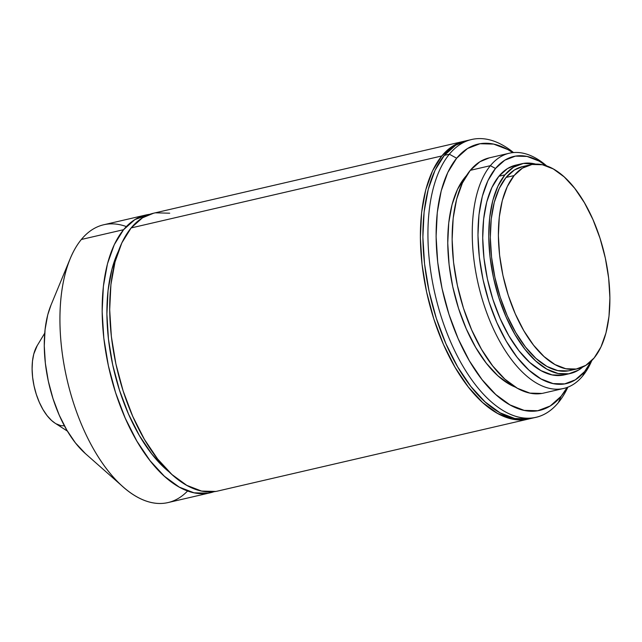 <?xml version="1.0" encoding="UTF-8"?>
<svg xmlns="http://www.w3.org/2000/svg" width="642" height="642" viewBox="0 0 642 642"><rect width="100%" height="100%" fill="white"/><g stroke="black" fill="none" stroke-linecap="round" stroke-linejoin="round"><path stroke-width="0.96" d="M44.715 333.198L37.1 345.813A44.555 22.077 77 0 0 34.331 387.198A44.555 22.077 77 0 0 55.019 423.142L67.41 431.127M187.616 490.969A142.58 70.636 -103 0 1 123.063 486.853A142.58 70.636 -103 0 1 70.187 258.67A142.58 70.636 -103 0 1 81.357 239.474A142.58 70.636 77 0 0 73.999 404.412A142.58 70.636 77 0 0 168.052 502.566L210.287 492.775A142.58 70.636 -103 0 1 116.226 394.629A142.58 70.636 -103 0 1 123.585 229.692L81.357 239.474L123.585 229.692L114.308 244.61L107.487 263.718L103.378 286.3L102.142 311.474L103.827 338.278L108.362 365.683L115.576 392.631L125.198 418.094L136.85 441.086L150.084 460.731L164.4 476.268L179.238 487.101L194.036 492.815L208.217 493.192L214.011 491.7M70.187 258.67L50.951 305.207A92.673 45.911 77 0 0 85.314 453.525L123.063 486.853M214.003 491.7A142.58 70.636 -103 0 1 210.287 492.775M118.28 251.479A133.664 66.222 77 0 0 169.416 472.167M464.134 141.248L153.454 213.24A142.58 70.636 77 0 0 131.12 227.942L441.808 155.958A142.58 70.636 -103 0 1 464.134 141.248A142.58 70.636 -103 0 1 465.386 140.983L453.172 145.814L441.808 155.958L131.12 227.942A142.58 70.636 77 0 0 123.77 392.88A142.58 70.636 77 0 0 217.823 491.034L528.51 419.041A142.58 70.636 -103 0 1 434.449 320.896A142.58 70.636 -103 0 1 441.808 155.958L432.531 170.868L425.71 189.984L421.601 212.558L420.366 237.733L422.051 264.536L426.585 291.941L433.799 318.897L443.421 344.361L455.074 367.352L468.307 386.998L482.623 402.534L497.462 413.368L512.26 419.082L526.44 419.451L529.77 418.728A142.58 70.636 -103 0 1 528.51 419.041M471.677 139.499L466.654 140.67A142.58 70.636 77 0 0 444.32 155.372L449.344 154.208A142.58 70.636 -103 0 1 471.677 139.499A142.58 70.636 -103 0 1 513.536 152.563A142.58 70.636 77 0 0 449.344 154.208L456.647 158.221A136.634 67.691 -103 0 1 512.773 152.635L507.798 149.562L493.618 144.089L480.023 143.728L467.545 148.503L456.647 158.221L447.763 172.513L441.223 190.826L437.282 212.462L436.095 236.593L437.708 262.281L442.057 288.539L448.975 314.371L458.187 338.767L469.358 360.804L482.046 379.631L495.76 394.517L509.981 404.901L524.161 410.374L537.755 410.736L550.242 405.969L561.132 396.25L558.38 402.59L561.132 396.25A136.634 67.691 -103 0 1 458.187 338.767A136.634 67.691 -103 0 1 456.647 158.221L449.344 154.208L444.32 155.372A142.58 70.636 77 0 0 436.961 320.31A142.58 70.636 77 0 0 531.022 418.456L536.046 417.292A142.58 70.636 -103 0 1 441.993 319.146A142.58 70.636 -103 0 1 449.344 154.208A142.58 70.636 77 0 0 450.957 342.611A142.58 70.636 77 0 0 558.38 402.59A142.58 70.636 -103 0 1 536.046 417.292M515.59 387.222L509.804 384.478L497.863 375.755L486.339 363.244L475.682 347.434L466.301 328.921L458.557 308.425L452.746 286.733L449.095 264.673L447.747 243.093L448.742 222.83L452.048 204.654L457.537 189.262L466.525 175.515A114.774 56.857 77 0 0 465.009 177.256L465.514 177.144L465.009 177.256A114.774 56.857 77 0 0 453.958 292.022A114.774 56.857 77 0 0 515.582 387.222M509.291 153.229L489.18 157.884A120.712 59.802 77 0 0 470.273 170.339L490.384 165.676A120.712 59.802 -103 0 1 509.291 153.229A120.712 59.802 -103 0 1 546.719 165.949A120.712 59.802 77 0 0 490.384 165.676L495.496 168.485A116.555 57.74 -103 0 1 546.238 165.78L539.128 161.102L527.034 156.431L515.438 156.126L504.789 160.195L495.496 168.485L487.912 180.675L482.335 196.3L478.972 214.757L477.961 235.341L479.341 257.249L483.049 279.655L488.947 301.692L496.812 322.501L506.337 341.303L517.155 357.361L528.856 370.065L540.989 378.916L553.083 383.587L564.679 383.892L575.328 379.823L584.621 371.533L582.695 375.971L584.621 371.533A116.555 57.74 -103 0 1 496.812 322.501A116.555 57.74 -103 0 1 495.496 168.485L490.384 165.676L470.273 170.339A120.712 59.802 77 0 0 464.046 309.982A120.712 59.802 77 0 0 543.678 393.081L563.788 388.426A120.712 59.802 -103 0 1 484.156 305.327A120.712 59.802 -103 0 1 490.384 165.676A120.712 59.802 77 0 0 491.748 325.189A120.712 59.802 77 0 0 582.695 375.971A120.712 59.802 -103 0 1 563.788 388.426M521.794 163.742L515.759 165.146A107.647 53.326 77 0 0 498.898 176.245L504.933 174.849A107.647 53.326 -103 0 1 521.794 163.742A107.647 53.326 -103 0 1 535.733 164.111L523.35 163.437L513.512 167.193L504.933 174.849L498.898 176.245A107.647 53.326 77 0 0 493.345 300.777A107.647 53.326 77 0 0 564.358 374.88L570.393 373.475A107.647 53.326 -103 0 1 499.38 299.381A107.647 53.326 -103 0 1 504.933 174.849L497.927 186.108L492.783 200.537L489.677 217.582L488.747 236.593L490.015 256.832L493.441 277.521L498.89 297.872L506.153 317.092L514.948 334.45L524.939 349.288L535.749 361.013L546.952 369.19L558.123 373.508L568.836 373.788L578.667 370.033L582.751 367.015A107.647 53.326 -103 0 1 570.393 373.475M530.509 164.777L522.46 166.639A104.678 51.858 77 0 0 506.065 177.433L514.114 175.571A104.678 51.858 -103 0 1 530.509 164.777A104.678 51.858 -103 0 1 599.564 236.834A104.678 51.858 -103 0 1 594.155 357.923L600.968 346.977L605.976 332.941L608.993 316.37L609.9 297.888L608.664 278.203L605.334 258.084L600.037 238.302L592.975 219.604L584.421 202.728L574.702 188.307L564.19 176.895L553.3 168.942L542.434 164.745L532.025 164.472L522.46 168.124L514.114 175.571L506.065 177.433A104.678 51.858 77 0 0 500.664 298.53A104.678 51.858 77 0 0 569.719 370.586L577.76 368.725A104.678 51.858 -103 0 1 508.713 296.66A104.678 51.858 -103 0 1 514.114 175.571L507.3 186.525L502.293 200.553L499.275 217.132L498.369 235.614L499.604 255.291L502.935 275.41L508.231 295.2L515.293 313.89L523.848 330.774L533.566 345.195L544.079 356.599L554.969 364.552L565.835 368.749L576.251 369.022L585.809 365.37L594.155 357.923A104.678 51.858 -103 0 1 577.76 368.725M568.202 370.891L557.794 370.611L546.928 366.422L536.03 358.469L525.525 347.057L515.807 332.636L507.252 315.752L500.19 297.061L494.894 277.272L491.563 257.153L490.327 237.476L491.234 218.994L494.252 202.415L499.259 188.387L506.065 177.433L514.411 169.994L522.58 166.615M584.621 371.533L591.451 360.9A116.555 57.74 -103 0 1 584.621 371.533M562.801 375.193L552.088 374.904L540.917 370.594L529.714 362.409L518.905 350.684L508.913 335.854L500.118 318.488L492.855 299.268L487.406 278.917L483.98 258.228L482.712 237.989L483.643 218.986L486.748 201.941L491.9 187.504L498.898 176.245L507.485 168.589L515.879 165.114M582.695 375.971A120.712 59.802 77 0 0 591.812 360.539A120.712 59.802 -103 0 1 582.695 375.971M541.936 393.434L529.923 393.113L517.396 388.282L504.829 379.109L492.711 365.948L481.508 349.32L471.637 329.852L463.492 308.296L457.385 285.473L453.541 262.273L452.12 239.578L453.172 218.264L456.647 199.148L462.425 182.962L470.273 170.339L479.903 161.752L489.316 157.852M561.132 396.25L567.175 387.423A136.634 67.691 -103 0 1 561.132 396.25M558.38 402.59A142.58 70.636 77 0 0 567.897 387.158A142.58 70.636 -103 0 1 558.38 402.59M528.96 418.873L514.772 418.496L499.974 412.782L485.135 401.948L470.819 386.412L457.586 366.767L445.933 343.775L436.311 318.312L429.097 291.364L424.563 263.958L422.877 237.155L424.113 211.98L428.222 189.398L435.043 170.282L444.32 155.372L455.692 145.228L466.814 140.63M215.76 491.443L201.572 491.074L186.782 485.352L171.936 474.518L157.627 458.982L144.386 439.345L132.733 416.345L123.12 390.89L115.897 363.934L111.363 336.528L109.686 309.725L110.922 284.55L115.03 261.968L121.852 242.861L131.12 227.942L142.492 217.807L153.615 213.2M155.516 212.823L169.705 213.2M149.73 214.324L134.948 219.548L123.585 229.692A142.58 70.636 -103 0 1 145.911 214.99A142.58 70.636 -103 0 1 149.722 214.324M169.424 472.175L165.251 468.62L151.833 454.054L139.426 435.637L128.504 414.082L119.484 390.208L112.719 364.945L108.466 339.249L106.893 314.123L108.049 290.521L111.901 269.351L118.297 251.439M145.911 214.99L103.683 224.772A142.58 70.636 77 0 0 81.357 239.474A142.58 70.636 -103 0 1 126.354 226.578M85.378 453.573L75.435 442.908L66.824 430.14L59.257 415.189L53.005 398.642L48.311 381.123L45.365 363.308L44.266 345.886L45.076 329.523L47.741 314.845L51.031 304.998M64.433 425.855L60.813 425.63L56.191 423.84M55.1 423.19L51.553 420.462L47.083 415.607L42.942 409.468L39.306 402.277L36.297 394.324L34.042 385.898L32.622 377.335L32.1 368.957L32.485 361.093L33.769 354.039L37.172 345.701"/></g></svg>
